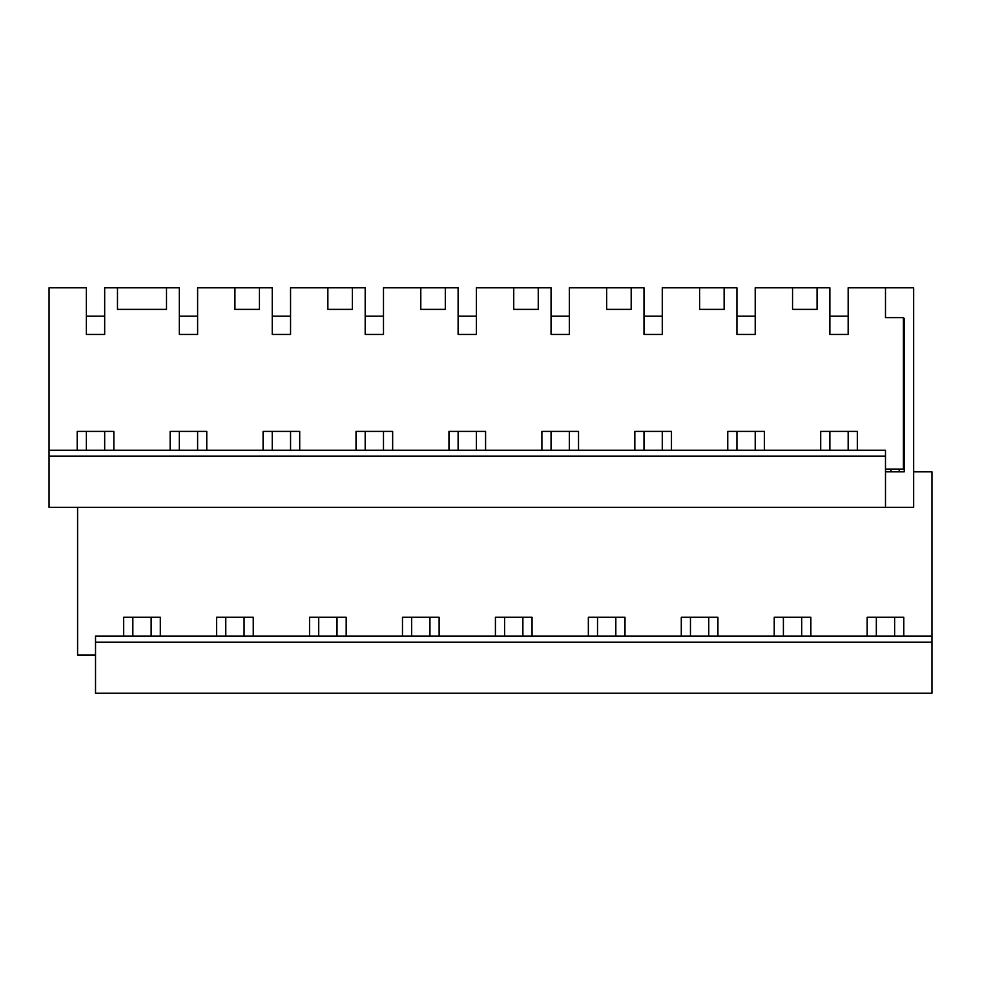 <?xml version="1.0" encoding="UTF-8"?>
<svg xmlns="http://www.w3.org/2000/svg" width="981" height="981" viewBox="0 0 981 981"><rect width="100%" height="100%" fill="white"/><g stroke="black" fill="none" stroke-linecap="round" stroke-linejoin="round"><path stroke-width="1.47" d="M931.95 636.129L95.525 636.129L95.525 693.199L931.95 693.199L931.95 471.836L913.654 471.836M160.308 636.129L160.308 617.282L123.68 617.282L123.68 636.129M117.475 287.801L166.5 287.801L166.5 309.383L117.475 309.383L117.475 287.801L104.673 287.801L104.673 334.447L86.377 334.447L86.377 287.801L49.05 287.801L49.05 450.254L885.487 450.254L885.487 507.336L913.654 507.336L913.654 287.801L885.487 287.801L885.487 317.623L903.415 317.623L903.415 469.09L885.487 469.09M95.525 642.163L931.95 642.163M755.223 334.447L736.927 334.447L736.927 316.152L755.223 316.152L755.223 334.447L755.223 287.801L829.865 287.801L829.865 334.447L848.16 334.447L848.16 287.801L885.487 287.801L885.487 317.623M662.285 334.447L643.99 334.447L643.99 316.152L662.285 316.152L662.285 334.447L662.285 287.801L736.927 287.801L736.927 334.447M631.188 287.801L631.188 309.383L606.675 309.383L606.675 287.801L643.99 287.801L643.99 334.447M476.41 334.447L458.115 334.447L458.115 316.152L476.41 316.152L476.41 334.447L476.41 287.801L551.052 287.801L551.052 334.447L569.348 334.447L569.348 287.801L606.675 287.801M445.313 287.801L445.313 309.383L420.8 309.383L420.8 287.801L458.115 287.801L458.115 334.447M290.548 334.447L272.252 334.447L272.252 316.152L290.548 316.152L290.548 334.447L290.548 287.801L365.19 287.801L365.19 334.447L383.485 334.447L383.485 287.801L420.8 287.801M259.438 287.801L259.438 309.383L234.925 309.383L234.925 287.801L272.252 287.801L272.252 334.447M95.525 654.965L77.597 654.965L77.597 507.336M216.605 636.129L216.605 617.282L253.245 617.282L253.245 636.129M309.542 636.129L309.542 617.282L346.183 617.282L346.183 636.129M402.48 636.129L402.48 617.282L439.12 617.282L439.12 636.129M495.417 636.129L495.417 617.282L532.058 617.282L532.058 636.129M588.355 636.129L588.355 617.282L624.995 617.282L624.995 636.129M681.292 636.129L681.292 617.282L717.92 617.282L717.92 636.129M774.23 636.129L774.23 617.282L810.858 617.282L810.858 636.129M867.167 636.129L867.167 617.282L903.795 617.282L903.795 636.129M206.77 450.254L206.77 431.407L170.142 431.407L170.142 450.254M113.845 450.254L113.845 431.407L77.205 431.407L77.205 450.254M166.5 287.801L179.315 287.801L179.315 334.447L197.61 334.447L197.61 287.801L234.925 287.801M885.487 456.104L49.05 456.104L49.05 507.336L885.487 507.336M49.05 456.104L49.05 450.254M857.333 450.254L857.333 431.407L820.692 431.407L820.692 450.254M817.063 287.801L817.063 309.383L792.55 309.383L792.55 287.801M724.125 287.801L724.125 309.383L699.612 309.383L699.612 287.801M538.25 287.801L538.25 309.383L513.737 309.383L513.737 287.801M352.375 287.801L352.375 309.383L327.862 309.383L327.862 287.801M263.08 450.254L263.08 431.407L299.708 431.407L299.708 450.254M356.017 450.254L356.017 431.407L392.645 431.407L392.645 450.254M448.955 450.254L448.955 431.407L485.583 431.407L485.583 450.254M541.892 450.254L541.892 431.407L578.52 431.407L578.52 450.254M634.83 450.254L634.83 431.407L671.458 431.407L671.458 450.254M727.755 450.254L727.755 431.407L764.395 431.407L764.395 450.254M885.487 471.836L904.237 471.836L904.237 318.335L903.415 318.335M890.969 471.836L890.969 469.09M899.197 471.836L899.197 469.09M86.377 334.447L86.377 316.152L104.673 316.152L104.673 334.447M104.673 431.407L104.673 450.254M86.377 431.407L86.377 450.254M151.135 617.282L151.135 636.129M132.84 617.282L132.84 636.129M179.315 334.447L179.315 316.152L197.61 316.152L197.61 334.447M197.61 431.407L197.61 450.254M179.315 431.407L179.315 450.254M244.073 617.282L244.073 636.129M225.777 617.282L225.777 636.129M290.548 431.407L290.548 450.254M272.252 431.407L272.252 450.254M337.01 617.282L337.01 636.129M318.715 617.282L318.715 636.129M365.19 334.447L365.19 316.152L383.485 316.152L383.485 334.447M383.485 431.407L383.485 450.254M365.19 431.407L365.19 450.254M429.948 617.282L429.948 636.129M411.652 617.282L411.652 636.129M476.41 431.407L476.41 450.254M458.115 431.407L458.115 450.254M522.885 617.282L522.885 636.129M504.59 617.282L504.59 636.129M551.052 334.447L551.052 316.152L569.348 316.152L569.348 334.447M569.348 431.407L569.348 450.254M551.052 431.407L551.052 450.254M615.823 617.282L615.823 636.129M597.527 617.282L597.527 636.129M662.285 431.407L662.285 450.254M643.99 431.407L643.99 450.254M708.76 617.282L708.76 636.129M690.465 617.282L690.465 636.129M755.223 431.407L755.223 450.254M736.927 431.407L736.927 450.254M801.698 617.282L801.698 636.129M783.402 617.282L783.402 636.129M829.865 334.447L829.865 316.152L848.16 316.152L848.16 334.447M848.16 431.407L848.16 450.254M829.865 431.407L829.865 450.254M894.635 617.282L894.635 636.129M876.34 617.282L876.34 636.129"/></g></svg>
